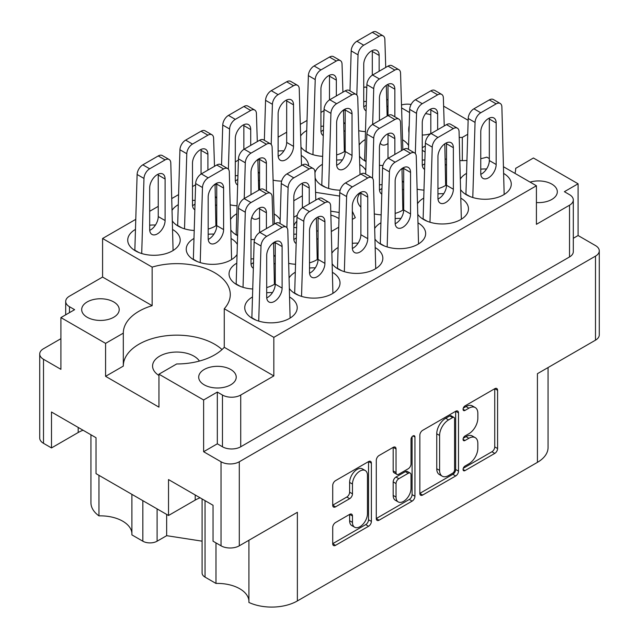 <?xml version="1.0" encoding="UTF-8"?>
<svg xmlns="http://www.w3.org/2000/svg" width="639" height="639" viewBox="0 0 639 639"><rect width="100%" height="100%" fill="white"/><g stroke="black" fill="none" stroke-linecap="round" stroke-linejoin="round"><path stroke-width="0.96" d="M536.417 202.547A18.771 10.839 0 0 0 557.32 191.78A18.771 10.839 0 0 0 551.824 184.112A18.771 10.839 0 0 0 530.082 182.107M430.814 114.796A18.771 10.839 0 0 0 425.534 113.63M199.424 361.051A24.218 13.986 0 0 0 193.921 356.147A24.218 13.986 0 0 0 167.522 353.119A24.218 13.986 0 0 0 152.577 366.035A24.218 13.986 0 0 0 158.951 375.492M87.176 317.256A18.771 10.839 180 0 1 81.68 309.596A18.771 10.839 180 0 1 93.262 299.587A18.771 10.839 180 0 1 113.718 301.935A18.771 10.839 180 0 1 119.213 309.596A18.771 10.839 180 0 1 107.632 319.612A18.771 10.839 180 0 1 87.176 317.256M204.192 384.822A18.771 10.839 180 0 1 198.697 377.154A18.771 10.839 180 0 1 210.279 367.145A18.771 10.839 180 0 1 230.735 369.494A18.771 10.839 180 0 1 236.23 377.154A18.771 10.839 180 0 1 224.648 387.17A18.771 10.839 180 0 1 204.192 384.822M248.914 540.259L248.914 602.449A36.327 20.975 180 0 0 297.375 600.94L537.423 462.348L537.423 373.695L595.492 340.164L595.492 256.127A12.916 7.46 0 0 0 599.278 250.855A12.916 7.46 0 0 0 595.492 245.584L578.087 235.527L578.087 183.784L533.413 158.001L515.689 168.361M205.047 500.664L205.047 577.121L215.982 583.439A31.487 18.18 180 0 1 239.729 588.743A31.487 18.18 180 0 1 248.914 600.74M157.098 508.9L157.098 541.201A10.088 5.823 180 0 1 142.832 541.201L131.898 534.891L131.898 494.346M131.898 533.182A31.487 18.18 0 0 0 122.704 521.176A31.487 18.18 0 0 0 98.965 515.873A36.327 20.975 180 0 1 90.938 502.725L90.938 434.784M514.962 173.377A53.484 30.88 0 0 0 515.689 168.297A53.484 30.88 0 0 0 515.689 168.233M422.251 150.261A53.484 30.88 0 0 0 424.392 151.571A53.484 30.88 0 0 0 425.127 151.986M445.279 159.023A53.484 30.88 0 0 0 446.509 159.255M459.968 160.589A53.484 30.88 0 0 0 466.933 160.493M480.76 158.696A53.484 30.88 0 0 0 486.846 157.146L489.322 158.576M365.268 470.544L362.409 468.89A10.599 6.118 120 0 0 357.113 469.417A10.599 6.118 120 0 0 349.621 482.397L352.472 484.05A10.599 6.118 120 0 1 359.965 471.063A10.599 6.118 120 0 1 365.268 470.544A10.599 6.118 120 0 1 367.457 475.392L367.457 513.724A10.599 6.118 120 0 1 362.832 524.395A10.599 6.118 120 0 1 354.669 527.231A10.599 6.118 120 0 1 352.472 522.382L352.472 515.992A3.962 2.284 120 0 0 351.65 514.179A3.962 2.284 120 0 0 349.669 514.371L335.523 522.542A3.962 2.284 120 0 0 332.719 527.399L332.719 543.733A3.962 2.284 120 0 0 333.542 545.546A3.962 2.284 120 0 0 335.523 545.347L368.583 526.264A3.962 2.284 120 0 0 371.379 521.408L371.379 463.179A3.962 2.284 120 0 0 370.564 461.366A3.962 2.284 120 0 0 368.583 461.566L335.523 480.648A3.962 2.284 120 0 0 332.719 485.504L332.719 505.233A3.962 2.284 120 0 0 333.542 507.046A3.962 2.284 120 0 0 335.523 506.855L349.669 498.684A3.962 2.284 120 0 0 352.472 493.835L352.472 484.05M412.986 435.926L414.943 437.06A2.772 1.597 120 0 0 414.368 435.79A2.772 1.597 120 0 0 412.986 435.926A2.772 1.597 120 0 0 411.021 439.32L411.021 463.906A3.962 2.284 120 0 1 408.225 468.762L398.84 474.178A3.962 2.284 120 0 1 396.859 474.378A3.962 2.284 120 0 1 396.036 472.564L396.036 448.945A3.962 2.284 120 0 0 395.214 447.132A3.962 2.284 120 0 0 393.233 447.332L396.036 448.945M486.543 168.992A26.239 15.144 0 0 0 480.76 169.167M466.542 173.369A26.239 15.144 0 0 0 460.535 178.704M460.895 190.039A26.239 15.144 0 0 0 466.486 194.823A26.239 15.144 0 0 0 495.081 198.106A26.239 15.144 0 0 0 511.272 184.112A26.239 15.144 0 0 0 503.963 173.624M424.887 159.934A26.239 15.144 0 0 0 422.251 160.109M403.664 167.626A26.239 15.144 0 0 0 402.027 169.639M402.378 180.973A26.239 15.144 0 0 0 403.696 182.514M382.074 184.655A26.239 15.144 0 0 0 379.438 184.823M360.851 192.347A26.239 15.144 0 0 0 357.481 199.767A26.239 15.144 0 0 0 360.883 207.228M296.448 234.09A26.239 15.144 0 0 0 293.812 234.257M275.225 241.782A26.239 15.144 0 0 0 273.588 243.786M273.947 255.129A26.239 15.144 0 0 0 275.257 256.662M253.635 258.803A26.239 15.144 0 0 0 250.999 258.979M236.789 263.18A26.239 15.144 0 0 0 229.05 273.923A26.239 15.144 0 0 0 236.734 284.635A26.239 15.144 0 0 0 252.724 288.996M443.73 193.713A26.239 15.144 0 0 0 437.947 193.889M423.737 198.09A26.239 15.144 0 0 0 417.722 203.418M418.082 214.752A26.239 15.144 0 0 0 423.673 219.544A26.239 15.144 0 0 0 452.268 222.827A26.239 15.144 0 0 0 468.467 208.833A26.239 15.144 0 0 0 461.15 198.338M400.925 218.426A26.239 15.144 0 0 0 395.134 218.602M380.924 222.803A26.239 15.144 0 0 0 374.909 228.139M375.269 239.473A26.239 15.144 0 0 0 380.86 244.258A26.239 15.144 0 0 0 409.455 247.541A26.239 15.144 0 0 0 425.654 233.547A26.239 15.144 0 0 0 418.337 223.059M358.112 243.147A26.239 15.144 0 0 0 352.321 243.323M338.111 247.525A26.239 15.144 0 0 0 332.096 252.852M332.456 264.187A26.239 15.144 0 0 0 338.055 268.979A26.239 15.144 0 0 0 366.642 272.262A26.239 15.144 0 0 0 382.841 258.268A26.239 15.144 0 0 0 375.524 247.772M315.299 267.861A26.239 15.144 0 0 0 309.508 268.037M295.298 272.238A26.239 15.144 0 0 0 289.291 277.574M289.643 288.908A26.239 15.144 0 0 0 295.242 293.692A26.239 15.144 0 0 0 323.829 296.975A26.239 15.144 0 0 0 340.028 282.981A26.239 15.144 0 0 0 332.711 272.494M155.469 225.016A26.239 15.144 0 0 0 149.678 225.2M135.468 229.393A26.239 15.144 0 0 0 127.728 240.144A26.239 15.144 0 0 0 135.412 250.847A26.239 15.144 0 0 0 163.999 254.138A26.239 15.144 0 0 0 180.198 240.144A26.239 15.144 0 0 0 172.881 229.649M195.127 200.303A26.239 15.144 0 0 0 192.491 200.478M178.281 204.68A26.239 15.144 0 0 0 172.266 210.007M172.626 221.342A26.239 15.144 0 0 0 178.217 226.134A26.239 15.144 0 0 0 194.216 230.495M237.94 175.589A26.239 15.144 0 0 0 235.304 175.765M216.717 183.281A26.239 15.144 0 0 0 215.079 185.294M215.439 196.628A26.239 15.144 0 0 0 216.749 198.17M283.9 150.868A26.239 15.144 0 0 0 278.117 151.044M259.53 158.568A26.239 15.144 0 0 0 257.892 160.573M258.244 171.907A26.239 15.144 0 0 0 259.562 173.449M323.566 126.155A26.239 15.144 0 0 0 320.93 126.33M306.712 130.532A26.239 15.144 0 0 0 300.705 135.859M301.057 147.194A26.239 15.144 0 0 0 306.656 151.986A26.239 15.144 0 0 0 322.655 156.347M213.977 234.082A26.239 15.144 0 0 0 208.186 234.257M193.976 238.459A26.239 15.144 0 0 0 186.237 249.202A26.239 15.144 0 0 0 193.921 259.913A26.239 15.144 0 0 0 237.053 254.498M236.789 213.746A26.239 15.144 0 0 0 230.775 219.073M231.134 230.407A26.239 15.144 0 0 0 236.734 235.2A26.239 15.144 0 0 0 237.62 235.687M272.486 292.582A26.239 15.144 0 0 0 266.695 292.758M252.485 296.959A26.239 15.144 0 0 0 244.745 307.702A26.239 15.144 0 0 0 252.429 318.414A26.239 15.144 0 0 0 281.016 321.697A26.239 15.144 0 0 0 297.215 307.702A26.239 15.144 0 0 0 289.906 297.207M342.408 159.926A26.239 15.144 0 0 0 336.625 160.109M322.415 164.311A26.239 15.144 0 0 0 314.955 172.826M315.115 177.818A26.239 15.144 0 0 0 322.352 185.765A26.239 15.144 0 0 0 340.164 190.19M365.22 139.59A26.239 15.144 0 0 0 359.214 144.917M359.565 156.259A26.239 15.144 0 0 0 365.165 161.044A26.239 15.144 0 0 0 366.051 161.531M366.379 101.433A26.239 15.144 0 0 0 363.743 101.609M345.148 109.133A26.239 15.144 0 0 0 343.518 111.138M343.87 122.472A26.239 15.144 0 0 0 345.188 124.014M338.982 218.634A26.031 15.032 0 0 0 337.911 217.979A26.031 15.032 0 0 0 330.922 215.095M296.839 221.206A26.031 15.032 0 0 0 293.812 226.158M297.375 600.94L297.375 512.286L239.298 545.81A12.916 7.46 180 0 1 221.03 545.81L213.043 541.201L213.043 505.273L168.52 479.569L168.52 515.489L96.018 473.635L96.018 437.715L51.495 412.011L51.495 447.931L43.508 443.322A12.916 7.46 180 0 1 39.722 438.042L39.722 354.006A12.916 7.46 0 0 0 43.508 359.278L60.913 369.334L60.913 317.591L105.587 343.375L105.587 376.331L123.311 366.099L123.311 333.143L105.587 343.375M205.047 577.121A10.088 5.823 180 0 1 202.092 573.007L202.092 498.955M157.098 541.201L166.659 535.682L202.092 541.161M548.062 367.553L548.062 447.516A36.327 20.975 180 0 1 537.423 462.348M217.324 443.809L222.46 446.781L222.46 395.038L217.324 392.066L217.324 443.809L203.625 451.725L221.03 461.773A12.916 7.46 0 0 0 239.298 461.773L595.492 256.127M203.625 451.725L203.625 399.982L158.951 374.19L158.951 407.147L105.587 376.331M168.52 515.489L195.207 500.089A31.487 18.18 180 0 1 200.071 497.789M83.054 430.231A31.487 18.18 0 0 0 78.182 432.523L51.495 447.931M468.147 120.316L443.626 106.154M599.278 250.855L599.278 334.892A12.916 7.46 180 0 1 595.492 340.164M60.913 338.678L43.508 348.734A12.916 7.46 0 0 0 39.722 354.006M419.847 435.199L419.847 493.428A3.962 2.284 120 0 0 420.67 495.241A3.962 2.284 120 0 0 422.651 495.049L455.711 475.959A3.962 2.284 120 0 0 458.506 471.111L458.506 412.882A3.962 2.284 120 0 0 457.692 411.069A3.962 2.284 120 0 0 455.711 411.26L422.651 430.351A3.962 2.284 120 0 0 419.847 435.199M468.874 463.826L465.024 466.055A2.772 1.597 120 0 0 463.211 468.499A2.772 1.597 120 0 0 463.634 470.719A2.772 1.597 120 0 0 465.024 470.584L494.786 453.394A3.962 2.284 120 0 0 497.589 448.546L497.589 390.317A3.962 2.284 120 0 0 496.767 388.504A3.962 2.284 120 0 0 494.786 388.696L465.024 405.885A2.772 1.597 120 0 0 463.211 408.329A2.772 1.597 120 0 0 463.634 410.55A2.772 1.597 120 0 0 465.024 410.414L468.874 408.185A12.676 7.317 120 0 1 475.216 407.562A12.676 7.317 120 0 1 477.836 413.361L477.836 418.218A12.676 7.317 120 0 1 468.874 433.745L465.024 435.966A2.772 1.597 120 0 0 463.211 438.41A2.772 1.597 120 0 0 463.634 440.638A2.772 1.597 120 0 0 465.024 440.495L468.874 438.274A12.676 7.317 120 0 1 475.216 437.643A12.676 7.317 120 0 1 477.836 443.45L477.836 448.298A12.676 7.317 120 0 1 468.874 463.826M376.283 518.517L409.287 499.466L412.147 501.112A3.962 2.284 120 0 0 414.943 496.255L414.943 437.06M412.147 501.112L379.087 520.194A3.962 2.284 120 0 1 377.106 520.394A3.962 2.284 120 0 1 376.283 518.58L376.283 460.352A3.962 2.284 120 0 1 379.087 455.495L393.233 447.332M358.767 130.731A26.239 15.144 0 0 0 365.46 131.626M388.001 106.737A26.239 15.144 0 0 0 386.946 106.066M379.438 165.277A26.239 15.144 0 0 0 382.977 165.477M408.601 145.532A26.239 15.144 0 0 0 402.642 139.845M365.788 170.254A26.239 15.144 0 0 0 359.829 164.558M250.999 239.433A26.239 15.144 0 0 0 254.538 239.625M280.17 219.688A26.239 15.144 0 0 0 274.203 213.993M237.357 244.402A26.239 15.144 0 0 0 231.39 238.714M336.625 154.91A26.239 15.144 0 0 0 345.188 151.092M345.188 131.45A26.239 15.144 0 0 0 344.133 130.779M273.149 180.166A26.239 15.144 0 0 0 281.655 181.133M308.629 165.884A26.239 15.144 0 0 0 301.32 155.501M230.336 204.879A26.239 15.144 0 0 0 237.029 205.782M259.562 180.885A26.239 15.144 0 0 0 258.507 180.214M208.186 229.058A26.239 15.144 0 0 0 216.749 225.24M216.749 205.606A26.239 15.144 0 0 0 215.694 204.935M266.695 287.558A26.239 15.144 0 0 0 275.257 283.74M275.257 264.107A26.239 15.144 0 0 0 274.203 263.428M288.844 263.38A26.239 15.144 0 0 0 295.537 264.282M309.508 262.845A26.239 15.144 0 0 0 318.07 259.019M318.07 239.385A26.239 15.144 0 0 0 317.016 238.714M374.47 213.945A26.239 15.144 0 0 0 381.163 214.848M395.134 213.41A26.239 15.144 0 0 0 403.696 209.584M403.696 189.951A26.239 15.144 0 0 0 402.642 189.28M417.283 189.224A26.239 15.144 0 0 0 423.976 190.126M437.947 188.689A26.239 15.144 0 0 0 446.509 184.871M446.509 165.237A26.239 15.144 0 0 0 445.455 164.558M503.756 166.907L536.417 185.765L273.835 337.36L224.265 308.741A53.484 30.88 180 0 0 230.272 294.515A53.484 30.88 180 0 0 152.154 267.11L102.583 238.491L102.583 277.054L69.475 296.169A12.916 7.46 0 0 0 65.697 301.44A12.916 7.46 0 0 0 69.475 306.712L74.619 309.675L60.913 317.591M569.525 205.207A12.916 7.46 0 0 0 573.303 199.935L573.303 251.678A12.916 7.46 180 0 1 569.525 256.95L569.525 205.207L536.417 224.321L536.417 185.765M573.303 199.935A12.916 7.46 0 0 0 569.525 194.663L564.381 191.692L578.087 183.784M293.812 227.332L296.64 227.772M316.776 230.887L318.07 231.086M302.375 195.814L293.812 200.758M339.66 196.069L315.562 192.339M352.321 219.377L355.292 217.667L352.321 211.269M331.433 231.438L338.726 227.228M409.208 125.611A53.484 30.88 0 0 0 408.728 129.733A53.484 30.88 0 0 0 408.984 132.792M363.743 87.719L365.165 86.896L366.786 87.831M386.731 99.349L388.001 100.075M401.643 107.951L409.599 112.544M324.029 110.643L320.93 112.432M307.016 120.467L300.346 124.317M286.679 132.209L278.117 137.153M238.411 160.077L235.304 161.867M195.598 184.791L192.491 186.588M178.585 194.615L171.907 198.473M158.24 206.357L149.678 211.301M135.772 219.337L102.583 238.491M152.154 267.11L152.154 305.674L102.583 277.054M273.835 337.36L273.835 375.924L224.265 347.304L224.265 308.741M222.46 395.038A12.916 7.46 0 0 0 240.727 395.038L240.727 446.781A12.916 7.46 180 0 1 222.46 446.781M273.835 375.924L240.727 395.038M158.951 374.19L176.683 363.958A53.484 30.88 0 0 0 224.265 347.304M217.324 392.066L203.625 399.982M152.154 305.674A53.484 30.88 0 0 0 123.311 333.079A53.484 30.88 0 0 0 123.311 333.143M578.087 235.527L573.303 238.291M475.216 437.643L472.357 435.998A12.676 7.317 120 0 0 466.023 436.629L468.874 438.274M463.275 438.21L466.023 436.629M475.216 407.562L472.357 405.917A12.676 7.317 120 0 0 466.023 406.54L468.874 408.185M463.275 408.121L466.023 406.54M463.275 468.291L491.934 451.749A3.962 2.284 120 0 0 494.738 446.901L494.738 388.728M419.847 493.372L452.851 474.314A3.962 2.284 120 0 0 455.655 469.457L455.655 411.292M452.628 473.211A2.772 1.597 120 0 0 454.585 469.817L454.585 418.705A2.772 1.597 120 0 0 454.009 417.435A2.772 1.597 120 0 0 452.628 417.571L448.562 419.919A12.676 7.317 120 0 0 439.6 435.447L439.6 470.384A12.676 7.317 120 0 0 442.228 476.183A12.676 7.317 120 0 0 448.562 475.56L452.628 473.211M454.009 417.435L451.158 415.781A2.772 1.597 120 0 0 449.768 415.925L452.628 417.571M442.228 476.183L439.368 474.537A12.676 7.317 120 0 1 436.749 468.73L436.749 433.793A12.676 7.317 120 0 1 445.71 418.265L449.768 415.925M393.185 447.364L393.185 470.919A3.962 2.284 120 0 0 393.999 472.732L396.859 474.378M412.091 436.693L412.091 494.61L414.943 496.255M396.036 497.07A10.599 6.118 120 0 0 398.233 501.919A10.599 6.118 120 0 0 406.396 499.083A10.599 6.118 120 0 0 411.021 488.412L411.021 474.905A3.962 2.284 120 0 0 410.206 473.092A3.962 2.284 120 0 0 408.225 473.291L398.84 478.707A3.962 2.284 120 0 0 396.036 483.563L396.036 497.07L393.185 495.417A10.599 6.118 120 0 0 395.373 500.273L398.233 501.919M410.206 473.092L407.347 471.446A3.962 2.284 120 0 0 405.366 471.646L408.225 473.291M393.185 495.417L393.185 481.918A3.962 2.284 120 0 1 395.98 477.061L405.366 471.646M409.287 499.466A3.962 2.284 120 0 0 412.091 494.61M354.669 527.231L351.809 525.585A10.599 6.118 120 0 1 349.621 520.729L349.621 514.403M332.719 505.177L346.817 497.038A3.962 2.284 120 0 0 349.621 492.182L349.621 482.397M332.719 543.669L365.724 524.611A3.962 2.284 120 0 0 368.527 519.763L368.527 461.598M569.525 256.95L240.727 446.781M422.251 135.045A18.771 10.839 0 0 0 430.814 133.639M411.109 104.469A12.916 7.46 0 0 0 401.548 104.964M467.724 134.294L462.316 137.417A53.484 30.88 0 0 0 459.249 137.465M425.31 145.948A53.484 30.88 0 0 0 422.251 147.777M123.311 365.971A53.484 30.88 180 0 1 161.994 336.362A53.484 30.88 180 0 1 222.021 349.557M462.316 160.613L462.316 137.417M215.982 583.439L215.982 542.902M166.659 514.419L166.659 535.682M98.965 475.336L98.965 515.873M297.263 215.247L293.812 217.236M339.165 212.468L330.794 211.174M251.854 318.07L254.146 242.045A8.075 4.665 -60 0 1 259.849 232.396L275.257 223.498A8.075 4.665 -60 0 1 279.299 223.099L286.144 227.053A8.075 4.665 -60 0 1 287.814 230.511L290.106 318.07M275.217 241.694A10.895 6.294 -60 0 1 275.257 242.612L275.257 284.139A10.895 6.294 -60 0 1 266.743 297.902M258.723 321.097L260.992 245.999A8.075 4.665 -60 0 1 266.695 236.35L282.111 227.452A8.075 4.665 -60 0 1 286.144 227.053M266.695 255.464A10.895 6.294 -60 0 1 271.455 244.497A10.895 6.294 -60 0 1 279.85 241.574A10.895 6.294 -60 0 1 282.111 246.566L282.111 288.093A10.895 6.294 -60 0 1 277.35 299.06A10.895 6.294 -60 0 1 268.955 301.975A10.895 6.294 -60 0 1 266.695 296.991L266.695 255.464M251.854 317.751L255.951 320.115M349.98 90.882L351.186 50.896A8.075 4.665 -60 0 1 356.889 41.247L372.305 32.349A8.075 4.665 -60 0 1 376.339 31.95L383.184 35.904A8.075 4.665 -60 0 1 384.854 39.37L385.732 67.438M372.257 50.553A10.895 6.294 -60 0 1 372.305 51.463L372.305 75.202M366.267 105.163A10.895 6.294 -60 0 1 363.783 106.761M386.291 85.299L387.146 116.058M356.818 95.035L358.032 54.85A8.075 4.665 -60 0 1 363.743 45.201L379.151 36.303A8.075 4.665 -60 0 1 383.184 35.904M366.091 110.882A10.895 6.294 -60 0 1 365.995 110.835A10.895 6.294 -60 0 1 363.743 105.842L363.743 64.315A10.895 6.294 -60 0 1 368.495 53.349A10.895 6.294 -60 0 1 376.898 50.433A10.895 6.294 -60 0 1 379.151 55.417L379.151 71.241M364.597 160.708L366.882 84.675A8.075 4.665 -60 0 1 372.585 75.027L388.001 66.129A8.075 4.665 -60 0 1 392.034 65.729L398.888 69.683A8.075 4.665 -60 0 1 400.557 73.15L402.842 149.838M387.953 84.332A10.895 6.294 -60 0 1 388.001 85.243L388.001 115.563A8.075 4.665 -60 0 1 392.034 115.164L398.888 119.118A8.075 4.665 -60 0 1 400.557 122.584L401.436 150.652M384.486 136.267A10.895 6.294 -60 0 1 382.953 138.04M372.649 124.429L373.735 88.637A8.075 4.665 -60 0 1 379.438 78.98L394.846 70.082A8.075 4.665 -60 0 1 398.888 69.683M379.438 120.507L379.438 98.094A10.895 6.294 -60 0 1 384.191 87.128A10.895 6.294 -60 0 1 392.594 84.212A10.895 6.294 -60 0 1 394.846 89.196L394.846 116.785M388.001 143.519A10.895 6.294 -60 0 1 381.691 144.614A10.895 6.294 -60 0 1 380.237 143.112M364.597 160.389L366.059 161.236M321.784 185.422L324.069 109.397A8.075 4.665 -60 0 1 329.772 99.748L345.188 90.85A8.075 4.665 -60 0 1 349.221 90.45L356.075 94.404A8.075 4.665 -60 0 1 357.744 97.863L360.029 174.559M345.148 109.045A10.895 6.294 -60 0 1 345.188 109.964L345.188 151.491A10.895 6.294 -60 0 1 336.665 165.253M328.654 188.449L330.922 113.351A8.075 4.665 -60 0 1 336.625 103.702L352.033 94.804A8.075 4.665 -60 0 1 356.075 94.404M336.625 122.816A10.895 6.294 -60 0 1 341.386 111.849A10.895 6.294 -60 0 1 349.781 108.926A10.895 6.294 -60 0 1 352.033 113.918L352.033 155.445A10.895 6.294 -60 0 1 347.281 166.412A10.895 6.294 -60 0 1 338.886 169.327A10.895 6.294 -60 0 1 336.625 164.343L336.625 122.816M321.784 185.102L325.882 187.467M236.158 234.856L238.443 158.831A8.075 4.665 -60 0 1 244.154 149.183L259.562 140.284A8.075 4.665 -60 0 1 263.603 139.885L270.449 143.839A8.075 4.665 -60 0 1 272.118 147.297L274.403 223.993M259.522 158.48A10.895 6.294 -60 0 1 259.562 159.399L259.562 189.719A8.075 4.665 -60 0 1 263.603 189.32L270.449 193.274A8.075 4.665 -60 0 1 272.118 196.732L272.997 224.8M256.047 210.415A10.895 6.294 -60 0 1 254.514 212.188M244.218 198.577L245.296 162.785A8.075 4.665 -60 0 1 250.999 153.136L266.415 144.238A8.075 4.665 -60 0 1 270.449 143.839M250.999 194.663L250.999 172.25A10.895 6.294 -60 0 1 255.76 161.284A10.895 6.294 -60 0 1 264.155 158.36A10.895 6.294 -60 0 1 266.415 163.352L266.415 190.941M259.562 217.675A10.895 6.294 -60 0 1 253.26 218.762A10.895 6.294 -60 0 1 251.806 217.268M236.158 234.537L237.628 235.384M193.345 259.578L195.638 183.545A8.075 4.665 -60 0 1 201.341 173.896L216.749 164.998A8.075 4.665 -60 0 1 220.79 164.598L227.636 168.552A8.075 4.665 -60 0 1 229.305 172.019L231.59 259.578M216.709 183.201A10.895 6.294 -60 0 1 216.749 184.112L216.749 225.639A10.895 6.294 -60 0 1 208.234 239.409M200.215 262.597L202.483 187.507A8.075 4.665 -60 0 1 208.186 177.85L223.602 168.952A8.075 4.665 -60 0 1 227.636 168.552M208.186 196.964A10.895 6.294 -60 0 1 212.947 185.997A10.895 6.294 -60 0 1 221.342 183.081A10.895 6.294 -60 0 1 223.602 188.066L223.602 229.593A10.895 6.294 -60 0 1 218.842 240.56A10.895 6.294 -60 0 1 210.447 243.483A10.895 6.294 -60 0 1 208.186 238.491L208.186 196.964M193.345 259.258L197.443 261.623M306.089 151.643L308.373 75.618A8.075 4.665 -60 0 1 314.076 65.969L329.492 57.071A8.075 4.665 -60 0 1 333.526 56.663L340.379 60.625A8.075 4.665 -60 0 1 342.041 64.084L342.919 92.152M329.444 75.266A10.895 6.294 -60 0 1 329.492 76.185L329.492 99.916M323.454 129.885A10.895 6.294 -60 0 1 320.97 131.474M343.478 110.012L344.333 151.643M312.95 154.662L315.219 79.571A8.075 4.665 -60 0 1 320.93 69.923L336.338 61.025A8.075 4.665 -60 0 1 340.379 60.625M323.278 135.604A10.895 6.294 -60 0 1 323.182 135.548A10.895 6.294 -60 0 1 320.93 130.564L320.93 89.037A10.895 6.294 -60 0 1 325.682 78.07A10.895 6.294 -60 0 1 334.085 75.146A10.895 6.294 -60 0 1 336.338 80.139L336.338 95.954M306.089 151.323L310.187 153.687M264.354 140.316L265.56 100.331A8.075 4.665 -60 0 1 271.263 90.682L286.679 81.784A8.075 4.665 -60 0 1 290.713 81.385L297.566 85.338A8.075 4.665 -60 0 1 299.236 88.805L301.52 165.493M286.631 99.988A10.895 6.294 -60 0 1 286.679 100.898L286.679 142.425A10.895 6.294 -60 0 1 278.157 156.196M271.2 144.47L272.414 104.285A8.075 4.665 -60 0 1 278.117 94.636L293.525 85.738A8.075 4.665 -60 0 1 297.566 85.338M278.117 113.75A10.895 6.294 -60 0 1 282.869 102.783A10.895 6.294 -60 0 1 291.272 99.868A10.895 6.294 -60 0 1 293.525 104.852L293.525 146.379A10.895 6.294 -60 0 1 288.772 157.346A10.895 6.294 -60 0 1 280.369 160.269A10.895 6.294 -60 0 1 278.117 155.277L278.117 113.75M221.541 165.038L222.747 125.052A8.075 4.665 -60 0 1 228.45 115.403L243.866 106.505A8.075 4.665 -60 0 1 247.9 106.098L254.753 110.06A8.075 4.665 -60 0 1 256.423 113.518L257.301 141.586M243.826 124.701A10.895 6.294 -60 0 1 243.866 125.619L243.866 149.35M237.828 179.319A10.895 6.294 -60 0 1 235.344 180.909M257.86 159.446L258.707 190.214M228.387 169.183L229.601 129.006A8.075 4.665 -60 0 1 235.304 119.357L250.712 110.459A8.075 4.665 -60 0 1 254.753 110.06M237.652 185.038A10.895 6.294 -60 0 1 237.564 184.983A10.895 6.294 -60 0 1 235.304 179.998L235.304 138.471A10.895 6.294 -60 0 1 240.056 127.504A10.895 6.294 -60 0 1 248.459 124.581A10.895 6.294 -60 0 1 250.712 129.573L250.712 145.388M177.65 225.791L179.934 149.766A8.075 4.665 -60 0 1 185.637 140.117L201.053 131.219A8.075 4.665 -60 0 1 205.087 130.819L211.94 134.773A8.075 4.665 -60 0 1 213.61 138.24L214.488 166.308M201.013 149.422A10.895 6.294 -60 0 1 201.053 150.333L201.053 174.072M195.015 204.033A10.895 6.294 -60 0 1 192.531 205.63M215.047 184.168L215.894 225.791M184.519 228.818L186.788 153.719A8.075 4.665 -60 0 1 192.491 144.071L207.907 135.172A8.075 4.665 -60 0 1 211.94 134.773M194.839 209.752A10.895 6.294 -60 0 1 194.751 209.704A10.895 6.294 -60 0 1 192.491 204.712L192.491 163.185A10.895 6.294 -60 0 1 197.251 152.218A10.895 6.294 -60 0 1 205.646 149.302A10.895 6.294 -60 0 1 207.907 154.287L207.907 170.11M177.65 225.471L181.748 227.843M134.837 250.512L137.121 174.487A8.075 4.665 -60 0 1 142.832 164.838L158.24 155.94A8.075 4.665 -60 0 1 162.274 155.533L169.127 159.494A8.075 4.665 -60 0 1 170.797 162.953L173.081 250.512M158.2 174.135A10.895 6.294 -60 0 1 158.24 175.054L158.24 216.573A10.895 6.294 -60 0 1 149.726 230.344M141.706 253.531L143.975 178.441A8.075 4.665 -60 0 1 149.678 168.792L165.094 159.894A8.075 4.665 -60 0 1 169.127 159.494M149.678 187.906A10.895 6.294 -60 0 1 154.438 176.939A10.895 6.294 -60 0 1 162.833 174.016A10.895 6.294 -60 0 1 165.094 179.008L165.094 220.535A10.895 6.294 -60 0 1 160.333 231.502A10.895 6.294 -60 0 1 151.938 234.417A10.895 6.294 -60 0 1 149.678 229.433L149.678 187.906M134.837 250.192L138.935 252.557M294.667 293.357L296.959 217.332A8.075 4.665 -60 0 1 302.662 207.675L318.07 198.777A8.075 4.665 -60 0 1 322.112 198.378L328.957 202.331A8.075 4.665 -60 0 1 330.627 205.798L332.911 293.357M318.03 216.98A10.895 6.294 -60 0 1 318.07 217.891L318.07 259.418A10.895 6.294 -60 0 1 309.556 273.188M301.536 296.376L303.805 221.286A8.075 4.665 -60 0 1 309.508 211.629L324.924 202.731A8.075 4.665 -60 0 1 328.957 202.331M309.508 230.751A10.895 6.294 -60 0 1 314.268 219.776A10.895 6.294 -60 0 1 322.663 216.861A10.895 6.294 -60 0 1 324.924 221.853L324.924 263.372A10.895 6.294 -60 0 1 320.163 274.339A10.895 6.294 -60 0 1 311.768 277.262A10.895 6.294 -60 0 1 309.508 272.27L309.508 230.751M294.667 293.037L298.764 295.402M337.48 268.636L339.764 192.611A8.075 4.665 -60 0 1 345.475 182.962L360.883 174.064A8.075 4.665 -60 0 1 364.925 173.664L371.77 177.618A8.075 4.665 -60 0 1 373.44 181.085L375.724 268.636M360.843 192.259A10.895 6.294 -60 0 1 360.883 193.178L360.883 234.705A10.895 6.294 -60 0 1 352.369 248.467M344.349 271.663L346.618 196.564A8.075 4.665 -60 0 1 352.321 186.915L367.737 178.017A8.075 4.665 -60 0 1 371.77 177.618M352.321 206.03A10.895 6.294 -60 0 1 357.081 195.063A10.895 6.294 -60 0 1 365.476 192.139A10.895 6.294 -60 0 1 367.737 197.131L367.737 238.659A10.895 6.294 -60 0 1 362.976 249.625A10.895 6.294 -60 0 1 354.581 252.541A10.895 6.294 -60 0 1 352.321 247.557L352.321 206.03M337.48 268.316L341.577 270.68M380.293 243.922L382.577 167.897A8.075 4.665 -60 0 1 388.288 158.24L403.696 149.342A8.075 4.665 -60 0 1 407.73 148.943L414.583 152.897A8.075 4.665 -60 0 1 416.253 156.363L418.537 243.922M403.656 167.546A10.895 6.294 -60 0 1 403.696 168.456L403.696 209.983A10.895 6.294 -60 0 1 395.174 223.754M387.162 246.942L389.431 171.851A8.075 4.665 -60 0 1 395.134 162.194L410.55 153.296A8.075 4.665 -60 0 1 414.583 152.897M395.134 181.316A10.895 6.294 -60 0 1 399.894 170.341A10.895 6.294 -60 0 1 408.289 167.426A10.895 6.294 -60 0 1 410.55 172.418L410.55 213.937A10.895 6.294 -60 0 1 405.789 224.904A10.895 6.294 -60 0 1 397.394 227.827A10.895 6.294 -60 0 1 395.134 222.835L395.134 181.316M380.293 243.603L384.39 245.967M423.106 219.201L425.39 143.176A8.075 4.665 -60 0 1 431.093 133.527L446.509 124.629A8.075 4.665 -60 0 1 450.543 124.23L457.396 128.183A8.075 4.665 -60 0 1 459.066 131.65L461.35 219.201M446.469 142.824A10.895 6.294 -60 0 1 446.509 143.743L446.509 185.27A10.895 6.294 -60 0 1 437.987 199.033M429.975 222.228L432.244 147.13A8.075 4.665 -60 0 1 437.947 137.481L453.363 128.583A8.075 4.665 -60 0 1 457.396 128.183M437.947 156.595A10.895 6.294 -60 0 1 442.707 145.628A10.895 6.294 -60 0 1 451.102 142.705A10.895 6.294 -60 0 1 453.363 147.697L453.363 189.224A10.895 6.294 -60 0 1 448.602 200.191A10.895 6.294 -60 0 1 440.207 203.106A10.895 6.294 -60 0 1 437.947 198.122L437.947 156.595M423.106 218.881L427.203 221.246M236.158 284.291L238.443 208.266A8.075 4.665 -60 0 1 244.154 198.617L259.562 189.719L266.415 193.673A8.075 4.665 -60 0 1 270.449 193.274M259.522 207.915A10.895 6.294 -60 0 1 259.562 208.833L259.562 232.564M253.523 262.533A10.895 6.294 -60 0 1 251.047 264.123M273.556 242.66L274.403 284.291M243.028 287.318L245.296 212.22A8.075 4.665 -60 0 1 250.999 202.571L266.415 193.673M253.356 268.252A10.895 6.294 -60 0 1 253.26 268.196A10.895 6.294 -60 0 1 250.999 263.212L250.999 221.685A10.895 6.294 -60 0 1 255.76 210.718A10.895 6.294 -60 0 1 264.155 207.795A10.895 6.294 -60 0 1 266.415 212.787L266.415 228.602M236.158 283.972L240.256 286.336M280.05 223.53L281.256 183.545A8.075 4.665 -60 0 1 286.967 173.896L302.375 164.998A8.075 4.665 -60 0 1 306.408 164.598L313.262 168.552A8.075 4.665 -60 0 1 314.931 172.019L315.81 200.087M302.335 183.201A10.895 6.294 -60 0 1 302.375 184.112L302.375 207.851M296.336 237.812A10.895 6.294 -60 0 1 293.852 239.409M316.369 217.947L317.216 259.578M286.895 227.684L288.109 187.507A8.075 4.665 -60 0 1 293.812 177.85L309.228 168.952A8.075 4.665 -60 0 1 313.262 168.552M296.161 243.531A10.895 6.294 -60 0 1 296.073 243.483A10.895 6.294 -60 0 1 293.812 238.491L293.812 196.964A10.895 6.294 -60 0 1 298.573 185.997A10.895 6.294 -60 0 1 306.968 183.081A10.895 6.294 -60 0 1 309.228 188.066L309.228 203.889M365.676 174.096L366.882 134.11A8.075 4.665 -60 0 1 372.585 124.461L388.001 115.563L394.846 119.517A8.075 4.665 -60 0 1 398.888 119.118M387.953 133.767A10.895 6.294 -60 0 1 388.001 134.677L388.001 158.416M381.962 188.377A10.895 6.294 -60 0 1 379.478 189.975M401.995 168.512L402.842 210.143M372.521 178.249L373.735 138.072A8.075 4.665 -60 0 1 379.438 128.415L394.846 119.517M381.787 194.096A10.895 6.294 -60 0 1 381.691 194.048A10.895 6.294 -60 0 1 379.438 189.056L379.438 147.529A10.895 6.294 -60 0 1 384.191 136.562A10.895 6.294 -60 0 1 392.594 133.647A10.895 6.294 -60 0 1 394.846 138.631L394.846 154.454M408.489 149.382L409.695 109.397A8.075 4.665 -60 0 1 415.398 99.748L430.814 90.85A8.075 4.665 -60 0 1 434.847 90.45L441.701 94.404A8.075 4.665 -60 0 1 443.362 97.863L444.241 125.939M430.766 109.045A10.895 6.294 -60 0 1 430.814 109.964L430.814 133.703M424.775 163.664A10.895 6.294 -60 0 1 422.291 165.253M444.8 143.791L445.655 185.422M415.334 153.536L416.54 113.351A8.075 4.665 -60 0 1 422.251 103.702L437.659 94.804A8.075 4.665 -60 0 1 441.701 94.404M424.6 169.383A10.895 6.294 -60 0 1 424.504 169.327A10.895 6.294 -60 0 1 422.251 164.343L422.251 122.816A10.895 6.294 -60 0 1 427.004 111.849A10.895 6.294 -60 0 1 435.407 108.926A10.895 6.294 -60 0 1 437.659 113.918L437.659 129.733M465.919 194.488L468.203 118.463A8.075 4.665 -60 0 1 473.906 108.806L489.322 99.908A8.075 4.665 -60 0 1 493.356 99.508L500.209 103.462A8.075 4.665 -60 0 1 501.879 106.929L504.163 194.488M489.274 118.111A10.895 6.294 -60 0 1 489.322 119.022L489.322 160.549A10.895 6.294 -60 0 1 480.8 174.319M472.788 197.507L475.057 122.416A8.075 4.665 -60 0 1 480.76 112.76L496.168 103.861A8.075 4.665 -60 0 1 500.209 103.462M480.76 131.882A10.895 6.294 -60 0 1 485.512 120.907A10.895 6.294 -60 0 1 493.915 117.991A10.895 6.294 -60 0 1 496.168 122.984L496.168 164.503A10.895 6.294 -60 0 1 491.415 175.469A10.895 6.294 -60 0 1 483.012 178.393A10.895 6.294 -60 0 1 480.76 173.401L480.76 131.882M465.919 194.168L470.016 196.532M221.03 545.81L221.03 461.773M43.508 359.278L43.508 443.322M142.832 541.201L142.832 500.664M239.298 461.773L239.298 545.81M463.059 439.368L465.024 440.495M463.059 409.279L465.024 410.414M494.786 388.696L497.589 390.317M494.738 446.901L497.589 448.546M491.934 451.749L494.786 453.394M463.059 469.449L465.024 470.584M455.711 411.26L458.506 412.882M455.655 469.457L458.506 471.111M452.851 474.314L455.711 475.959M419.847 493.428L422.651 495.049M445.71 418.265L448.562 419.919M436.749 433.793L439.6 435.447M436.749 468.73L439.6 470.384M376.283 518.58L379.087 520.194M393.185 470.919L396.036 472.564M395.98 477.061L398.84 478.707M393.185 481.918L396.036 483.563M349.669 514.371L352.472 515.992M349.621 520.729L352.472 522.382M349.621 492.182L352.472 493.835M346.817 497.038L349.669 498.684M332.719 505.233L335.523 506.855M368.583 461.566L371.379 463.179M368.527 519.763L371.379 521.408M365.724 524.611L368.583 526.264M332.719 543.733L335.523 545.347M69.475 306.712L69.475 312.647M78.182 427.419L78.182 432.523M195.207 494.977L195.207 500.089M259.849 232.396L266.695 236.35M254.146 242.045L260.992 245.999M275.257 223.498L282.111 227.452M275.257 242.612L282.111 246.566M275.257 284.139L282.111 288.093M356.889 41.247L363.743 45.201M351.186 50.896L358.032 54.85M372.305 32.349L379.151 36.303M372.305 51.463L379.151 55.417M372.585 75.027L379.438 78.98M366.882 84.675L373.735 88.637M388.001 66.129L394.846 70.082M388.001 85.243L394.846 89.196M329.772 99.748L336.625 103.702M324.069 109.397L330.922 113.351M345.188 90.85L352.033 94.804M345.188 109.964L352.033 113.918M345.188 151.491L352.033 155.445M244.154 149.183L250.999 153.136M238.443 158.831L245.296 162.785M259.562 140.284L266.415 144.238M259.562 159.399L266.415 163.352M201.341 173.896L208.186 177.85M195.638 183.545L202.483 187.507M216.749 164.998L223.602 168.952M216.749 184.112L223.602 188.066M216.749 225.639L223.602 229.593M314.076 65.969L320.93 69.923M308.373 75.618L315.219 79.571M329.492 57.071L336.338 61.025M329.492 76.185L336.338 80.139M271.263 90.682L278.117 94.636M265.56 100.331L272.414 104.285M286.679 81.784L293.525 85.738M286.679 100.898L293.525 104.852M286.679 142.425L293.525 146.379M228.45 115.403L235.304 119.357M222.747 125.052L229.601 129.006M243.866 106.505L250.712 110.459M243.866 125.619L250.712 129.573M185.637 140.117L192.491 144.071M179.934 149.766L186.788 153.719M201.053 131.219L207.907 135.172M201.053 150.333L207.907 154.287M142.832 164.838L149.678 168.792M137.121 174.487L143.975 178.441M158.24 155.94L165.094 159.894M158.24 175.054L165.094 179.008M158.24 216.573L165.094 220.535M302.662 207.675L309.508 211.629M296.959 217.332L303.805 221.286M318.07 198.777L324.924 202.731M318.07 217.891L324.924 221.853M318.07 259.418L324.924 263.372M345.475 182.962L352.321 186.915M339.764 192.611L346.618 196.564M360.883 174.064L367.737 178.017M360.883 193.178L367.737 197.131M360.883 234.705L367.737 238.659M388.288 158.24L395.134 162.194M382.577 167.897L389.431 171.851M403.696 149.342L410.55 153.296M403.696 168.456L410.55 172.418M403.696 209.983L410.55 213.937M431.093 133.527L437.947 137.481M425.39 143.176L432.244 147.13M446.509 124.629L453.363 128.583M446.509 143.743L453.363 147.697M446.509 185.27L453.363 189.224M244.154 198.617L250.999 202.571M238.443 208.266L245.296 212.22M259.562 208.833L266.415 212.787M286.967 173.896L293.812 177.85M281.256 183.545L288.109 187.507M302.375 164.998L309.228 168.952M302.375 184.112L309.228 188.066M372.585 124.461L379.438 128.415M366.882 134.11L373.735 138.072M388.001 134.677L394.846 138.631M415.398 99.748L422.251 103.702M409.695 109.397L416.54 113.351M430.814 90.85L437.659 94.804M430.814 109.964L437.659 113.918M473.906 108.806L480.76 112.76M468.203 118.463L475.057 122.416M489.322 99.908L496.168 103.861M489.322 119.022L496.168 122.984M489.322 160.549L496.168 164.503M65.697 314.827L65.697 301.44"/></g></svg>
